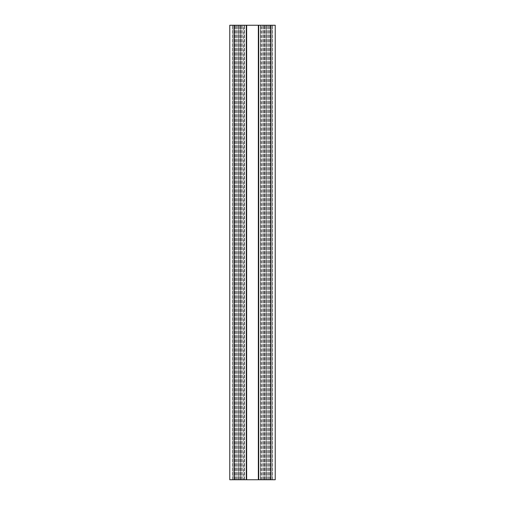 <?xml version="1.0" encoding="UTF-8"?>
<svg xmlns="http://www.w3.org/2000/svg" width="505" height="505" viewBox="0 0 505 505"><rect width="100%" height="100%" fill="white"/><g stroke="black" fill="none" stroke-linecap="round" stroke-linejoin="round"><path stroke-width="0.38" stroke-dasharray="2.52 1.89" d="M234.32 479.75L246.288 479.75L246.288 25.25L246.288 479.75L240.367 479.75L264.633 479.75L258.712 479.75L258.712 25.25L258.712 479.75L275.225 479.75L265.377 479.75L275.225 479.75L275.225 25.25L260.548 25.25L260.548 479.75L260.548 25.25L270.68 25.25L229.775 25.25L233.108 25.25L229.775 25.25L229.775 479.75L229.775 25.25L229.775 479.75L233.108 479.75L233.108 25.25L244.452 25.25L232.35 25.25L233.108 25.25L233.108 479.75L233.108 25.25L233.108 479.75L229.775 479.75L244.452 479.75L233.108 479.75L234.92 479.75L233.108 479.75L233.108 25.25L233.108 479.75L232.35 479.75L244.452 479.75L234.32 479.75L234.32 25.25M243.41 479.75L261.59 479.75L243.41 479.75L243.41 25.25L261.59 25.25L243.41 25.25M261.59 479.75L261.59 25.25M240.367 479.75L240.367 25.25L240.367 479.75L241.428 479.75L240.367 479.75M275.225 479.75L275.225 25.25L271.892 25.25L275.225 25.25L275.225 479.75M271.892 479.75L271.892 25.25L260.814 25.25L272.649 25.25L271.892 25.25L271.892 479.75L271.892 25.25L271.892 479.75L260.814 479.75L272.649 479.75L271.892 479.75L271.892 25.25M266.261 25.25L270.08 25.25L265.377 25.25L266.261 25.25L266.261 479.75L266.261 25.25M265.377 479.75L265.377 25.25L265.377 479.75M240.683 25.25L244.508 25.25L240.683 25.25L240.683 479.75L240.683 25.25M238.739 25.25L234.92 25.25L239.623 25.25L238.739 25.25L238.739 479.75L234.92 479.75L239.623 479.75L238.739 479.75L238.739 25.25M239.623 479.75L239.623 25.25L239.623 479.75M246.288 479.75L246.288 25.25M258.712 479.75L258.712 25.25M270.68 25.25L272.649 25.25L270.68 25.25L270.68 479.75M272.649 479.75L272.649 25.25L272.649 479.75M267.65 479.75L267.65 25.25L267.65 479.75M232.35 479.75L232.35 25.25L232.35 479.75M237.35 479.75L237.35 25.25L237.35 479.75M260.769 479.75L260.769 25.25L260.769 479.75M260.814 479.75L260.814 25.25L260.814 479.75M233.108 479.75L233.108 25.25M234.92 479.75L234.92 25.25L234.92 479.75M241.428 479.75L241.428 25.25L241.428 479.75M270.08 479.75L270.08 25.25L270.08 479.75M263.572 479.75L263.572 25.25L263.572 479.75M264.317 479.75L264.317 25.25L264.317 479.75M260.492 479.75L260.492 25.25L260.492 479.75M244.508 479.75L244.508 25.25L244.508 479.75M246.648 479.75L246.648 25.25M258.352 479.75L258.352 25.25M271.835 479.75L271.835 25.25L271.835 479.75M269.266 479.75L269.266 25.25L269.266 479.75M263.446 479.75L263.446 25.25L263.446 479.75M262.335 479.75L262.335 25.25L262.335 479.75M266.583 479.75L266.583 25.25L266.583 479.75M268.407 479.75L268.407 25.25L268.407 479.75M242.665 479.75L242.665 25.25L242.665 479.75M244.186 479.75L244.186 25.25L244.186 479.75M241.554 479.75L241.554 25.25L241.554 479.75M235.734 479.75L235.734 25.25L235.734 479.75M233.165 479.75L233.165 25.25L233.165 479.75M236.593 479.75L236.593 25.25L236.593 479.75M238.417 479.75L238.417 25.25L238.417 479.75M244.231 479.75L244.231 25.25L244.231 479.75M264.633 479.75L264.633 25.25L264.633 479.75M244.452 479.75L244.452 25.25L244.452 479.75"/><path stroke-width="0.76" d="M275.225 479.75L275.225 25.25L258.712 25.25L258.712 479.75L275.225 479.75M234.32 479.75L234.32 25.25L229.775 25.25L229.775 479.75L258.712 479.75M246.288 479.75L246.288 25.25L258.712 25.25M234.32 25.25L246.288 25.25M270.68 479.75L270.68 25.25M258.352 479.75L258.352 25.25M246.648 479.75L246.648 25.25"/></g></svg>
